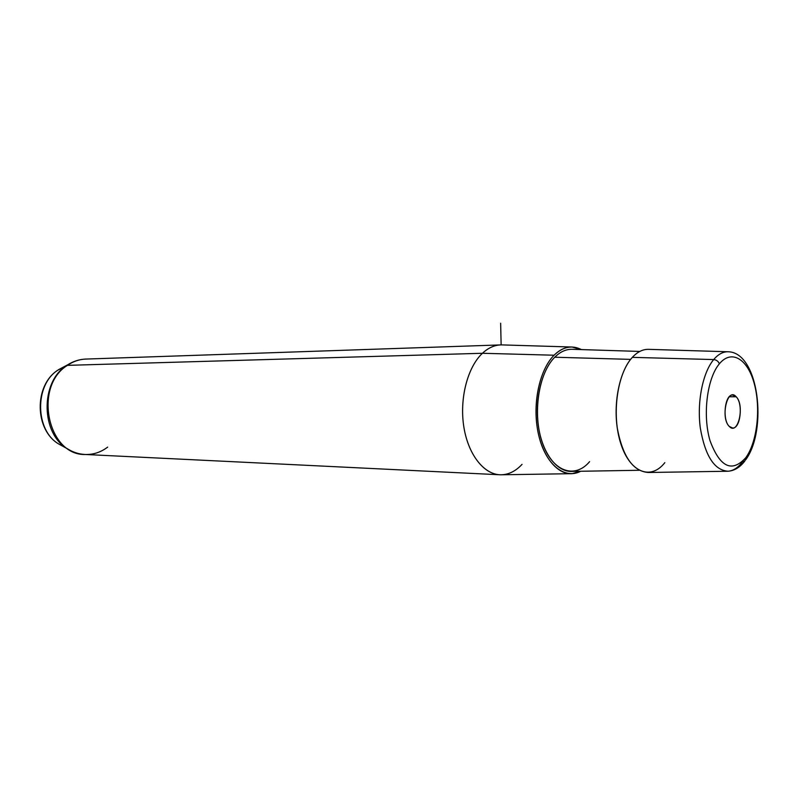 <?xml version="1.0" encoding="UTF-8"?>
<svg xmlns="http://www.w3.org/2000/svg" width="798" height="798" viewBox="0 0 798 798"><rect width="100%" height="100%" fill="white"/><g stroke="black" fill="none" stroke-linecap="round" stroke-linejoin="round"><path stroke-width="1.2" d="M728.065 471.239C733.332 470.82 738.16 467.638 742.539 461.713L744.873 460.945L745.731 457.763C757.192 442.232 761.013 408.297 754.29 383.768C747.736 359.03 731.567 348.926 719.347 363.848C718.38 361.304 716.494 359.878 713.701 359.569C716.494 359.878 718.38 361.304 719.347 363.848C707.018 378.372 702.449 415.269 710.05 440.775C719.986 467.239 731.876 472.905 745.731 457.763C731.876 472.905 719.986 467.239 710.05 440.775C702.449 415.269 707.018 378.372 719.347 363.848C731.567 348.926 747.736 359.03 754.29 383.768C761.013 408.297 757.192 442.232 745.731 457.763L744.873 460.945C740.095 467.279 734.489 470.71 728.065 471.239C714.37 470.301 705.123 455.887 700.315 428.007C696.834 402.042 702.729 372.576 713.701 359.569C702.729 372.576 696.834 402.042 700.315 428.007C705.123 455.887 714.37 470.301 728.065 471.239L648.535 472.486C633.103 471.538 622.669 456.685 617.243 427.928C613.323 401.135 619.976 370.731 632.345 357.354L713.701 359.569C718.22 354.232 723.018 351.639 728.095 351.768C723.018 351.639 718.22 354.232 713.701 359.569L632.345 357.354C617.103 373.554 611.418 415.12 620.844 443.778C630.051 472.685 650.919 480.506 664.824 462.65M639.098 470.271L572.186 471.409C557.323 472.406 542.72 453.892 538.57 427.259C534.351 400.676 541.473 370.511 554.75 357.225L630.62 359.379L554.75 357.225C560.236 351.768 566.051 349.125 572.206 349.295L639.797 351.439M580.725 471.259C564.595 479.807 545.603 464.566 538.76 435.509C531.767 406.581 538.879 370.272 554.081 355.22C562.919 346.731 572.036 344.856 581.423 349.584L572.126 347.03C565.772 346.861 559.757 349.594 554.081 355.22C540.306 368.965 532.884 400.257 537.263 427.848C541.553 455.488 556.695 474.69 572.096 473.673L580.725 471.259M554.75 357.225C538.411 373.284 532.316 414.491 542.421 442.92C552.286 471.588 574.68 479.369 589.592 461.673M572.096 473.673L502.201 474.77C485.314 475.827 468.695 456.137 463.977 427.778C459.179 399.459 467.329 367.339 482.441 353.275L554.081 355.22L482.441 353.275C488.665 347.509 495.259 344.726 502.221 344.906L572.126 347.03M729.282 426.411C722.02 419.908 724.803 394.342 732.644 395.04L736.175 396.766L729.262 396.776L736.175 396.766C743.327 403.519 740.504 428.726 732.634 428.027L729.282 426.411C738.05 436.147 745.093 405.384 736.175 396.766C727.497 386.471 720.085 417.843 729.282 426.411M632.345 357.354C637.432 351.868 642.839 349.205 648.555 349.344L728.095 351.768C758.828 352.118 767.856 429.853 745.671 459.848M63.7 366.92L57.915 370.132C34.354 384.796 34.992 430.651 58.912 444.097L62.264 445.942M84.698 454.461C78.663 454.082 72.987 452.237 67.65 448.915L70.912 450.75L67.65 448.915C40.818 433.863 40.1 382.013 66.533 365.574L72.299 362.292L66.533 365.574C40.1 382.013 40.818 433.863 67.65 448.915L58.912 444.097C34.992 430.651 34.354 384.796 57.915 370.132L67.421 365.354C73.067 361.484 79.092 359.399 85.486 359.08L500.306 344.926C494.002 345.275 488.047 348.058 482.441 353.275L67.421 365.354C33.117 386.352 47.73 455.897 85.466 454.491C47.73 455.897 33.117 386.352 67.421 365.354L482.441 353.275C467.628 367.07 459.449 398.202 463.728 426.162C467.917 454.162 483.698 474.431 500.276 474.79C508.206 474.89 515.468 471.409 522.042 464.366M66.533 365.574L58.932 369.454L67.67 364.816C73.246 361.304 79.182 359.389 85.486 359.08C79.092 359.399 73.067 361.484 67.421 365.354L66.533 365.574M500.276 474.79L85.466 454.491C93.526 454.68 100.927 452.217 107.69 447.089M501.134 344.896L500.645 323.21M58.912 444.097C34.474 430.122 33.855 385.294 57.865 370.152L58.723 369.584"/></g></svg>
